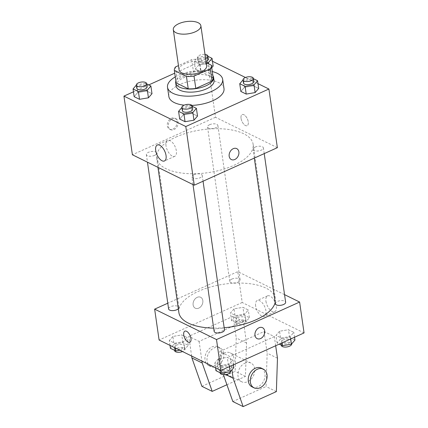<?xml version="1.0" encoding="UTF-8"?>
<svg xmlns="http://www.w3.org/2000/svg" width="428" height="428" viewBox="0 0 428 428"><rect width="100%" height="100%" fill="white"/><g stroke="black" fill="none" stroke-linecap="round" stroke-linejoin="round"><path stroke-width="0.32" stroke-dasharray="2.14 1.6" d="M179.081 69.855A13.926 6.19 171.8 0 1 184.618 63.809A13.926 6.19 171.8 0 1 198.672 61.536A13.926 6.19 171.8 0 1 206.654 65.88M206.189 62.659L199.282 59.267A18.704 8.314 171.8 0 0 191.717 59.636L178.471 65.612M213.16 77.564L201.064 71.615L199.282 59.267M191.717 59.636L193.499 71.984L177.24 79.324L175.459 66.971M193.499 71.984A18.704 8.314 171.8 0 1 201.064 71.615M176.133 82.872A18.704 8.314 171.8 0 1 177.24 79.324M212.898 75.74A19.153 8.512 -8.2 0 0 209.886 73.338A19.153 8.512 -8.2 0 0 190.064 72.418A19.153 8.512 -8.2 0 0 175.871 81.079M176.138 86.033A19.153 8.512 171.8 0 1 183.751 77.73A19.153 8.512 171.8 0 1 210.33 76.425A19.153 8.512 171.8 0 1 214.048 80.571M175.271 76.896A27.857 12.38 171.8 0 1 178.599 75.194A27.857 12.38 171.8 0 1 212.299 71.556M168.857 96.541A27.857 12.38 171.8 0 1 179.931 84.455A27.857 12.38 171.8 0 1 208.029 79.902A27.857 12.38 171.8 0 1 223.999 88.596M191.915 105.4A27.857 12.38 171.8 0 1 184.136 105.16M253.43 78.704L252.215 78.105L253.328 85.825L258.683 88.457L253.328 85.825L244.415 87.323L240.862 91.453L244.415 87.323L243.302 79.603L243.051 79.902M192.263 106.315L191.049 105.716L192.161 113.436L197.517 116.068L192.161 113.436L183.248 114.934L179.696 119.064L183.248 114.934L182.135 107.214L181.879 107.514M257.993 83.653L245.458 77.484M212.465 61.263L207.05 58.599L174.736 73.188M148.751 84.915L133.466 91.817M207.901 56.314L206.692 55.72L207.805 63.435L213.16 66.073L207.805 63.435L198.892 64.933L195.334 69.063L200.695 71.701L209.602 70.203L211.742 67.715L209.602 70.203L208.693 63.895M146.734 83.925L145.52 83.326L146.633 91.046L151.988 93.684L146.633 91.046L137.72 92.544L134.167 96.674L137.72 92.544L136.612 84.824L136.355 85.124M277.36 147.681L215.503 117.261L207.05 58.599M241.044 118.347A6.094 2.975 -114.3 0 0 243.543 123.933A6.094 2.975 -114.3 0 0 247.159 125.677A6.094 2.975 -114.3 0 0 247.363 118.898A6.094 2.975 -114.3 0 0 242.146 114.565A6.094 2.975 -114.3 0 0 241.044 118.347A6.094 2.975 -114.3 0 0 243.543 123.938A6.094 2.975 -114.3 0 0 247.159 125.677A6.094 2.975 -114.3 0 0 247.363 118.898A6.094 2.975 -114.3 0 0 242.146 114.57A6.094 2.975 -114.3 0 0 241.044 118.347M176.015 137.03A48.749 21.662 171.8 0 1 225.187 129.069A48.749 21.662 171.8 0 1 253.13 144.273A48.749 21.662 171.8 0 1 207.971 172.666A48.749 21.662 171.8 0 1 156.632 158.178A48.749 21.662 171.8 0 1 176.015 137.03M215.503 117.261L132.396 154.776M193.964 174.704A5.222 2.322 171.8 0 1 199.234 173.854A5.222 2.322 171.8 0 1 202.23 175.48A5.222 2.322 171.8 0 1 197.388 178.524A5.222 2.322 171.8 0 1 191.888 176.973A5.222 2.322 171.8 0 1 193.964 174.704M255.136 147.093A5.222 2.322 171.8 0 1 260.401 146.242A5.222 2.322 171.8 0 1 263.397 147.869A5.222 2.322 171.8 0 1 258.56 150.913A5.222 2.322 171.8 0 1 253.055 149.361A5.222 2.322 171.8 0 1 255.136 147.093M209.608 124.709A5.222 2.322 171.8 0 1 214.877 123.853A5.222 2.322 171.8 0 1 217.868 125.484A5.222 2.322 171.8 0 1 213.032 128.523A5.222 2.322 171.8 0 1 207.532 126.972A5.222 2.322 171.8 0 1 209.608 124.709M154.626 155.359A5.222 2.322 -8.2 0 0 156.702 153.096A5.222 2.322 -8.2 0 0 151.202 151.544A5.222 2.322 -8.2 0 0 146.365 154.583A5.222 2.322 -8.2 0 0 149.356 156.215A5.222 2.322 -8.2 0 0 154.626 155.359M172.949 129.074A6.094 4.58 116.2 0 0 176.973 123.58A6.094 4.58 116.2 0 0 174.859 118.203A6.094 4.58 116.2 0 0 168.065 121.648A6.094 4.58 116.2 0 0 169.483 129.138A6.094 4.58 116.2 0 0 172.949 129.074M173.987 129.582A6.094 4.58 116.2 0 0 178.011 124.088A6.094 4.58 116.2 0 0 175.897 118.711A6.094 4.58 116.2 0 0 169.103 122.157A6.094 4.58 116.2 0 0 170.521 129.647A6.094 4.58 116.2 0 0 173.987 129.582M231.339 159.553L231.339 159.553A6.094 4.58 -63.8 0 1 229.226 154.176A6.094 4.58 -63.8 0 1 233.249 148.682A6.094 4.58 -63.8 0 1 236.716 148.618L236.716 148.618M166.011 145.809A8.731 4.259 65.7 0 1 167.589 140.395A8.731 4.259 65.7 0 1 175.068 146.601A8.731 4.259 65.7 0 1 174.774 156.311A8.731 4.259 65.7 0 1 169.59 153.818A8.731 4.259 65.7 0 1 166.011 145.809M178.877 312.552A48.749 21.662 171.8 0 1 198.26 291.404A48.749 21.662 171.8 0 1 247.432 283.438A48.749 21.662 171.8 0 1 275.375 298.642A48.749 21.662 171.8 0 1 275.14 302.617M224.17 327.736A48.749 21.662 171.8 0 1 213.668 328.126M178.337 308.797A5.222 2.322 -8.2 0 0 178.947 307.465A5.222 2.322 -8.2 0 0 173.447 305.913A5.222 2.322 -8.2 0 0 168.605 308.952M275.3 303.73A5.222 2.322 171.8 0 1 277.381 301.467A5.222 2.322 171.8 0 1 282.646 300.611A5.222 2.322 171.8 0 1 285.642 302.243M231.853 279.077A5.222 2.322 171.8 0 1 237.123 278.227A5.222 2.322 171.8 0 1 240.113 279.853A5.222 2.322 171.8 0 1 235.277 282.897A5.222 2.322 171.8 0 1 229.777 281.346A5.222 2.322 171.8 0 1 231.853 279.077M214.134 331.342A5.222 2.322 171.8 0 1 216.21 329.079A5.222 2.322 171.8 0 1 221.479 328.223A5.222 2.322 171.8 0 1 224.475 329.854M284.545 294.646L237.749 271.63L167.781 303.217M265.954 301.28A8.731 4.259 -114.3 0 0 269.533 309.289A8.731 4.259 -114.3 0 0 274.717 311.782A8.731 4.259 -114.3 0 0 275.011 302.066A8.731 4.259 -114.3 0 0 267.532 295.86A8.731 4.259 -114.3 0 0 265.954 301.28M304.057 332.925L242.2 302.505L237.749 271.63M255.65 305.929A8.731 4.259 65.7 0 1 257.228 300.515A8.731 4.259 65.7 0 1 264.702 306.721A8.731 4.259 65.7 0 1 264.413 316.431A8.731 4.259 65.7 0 1 259.229 313.938A8.731 4.259 65.7 0 1 255.65 305.929M262.519 327.688L262.519 327.688A6.094 4.58 116.2 0 0 257.158 329.1A6.094 4.58 116.2 0 0 254.981 335.343A6.094 4.58 116.2 0 0 257.142 338.623L257.142 338.623M189.861 342.256L189.855 342.261A6.094 2.975 -114.3 0 0 189.861 342.256A6.094 2.975 -114.3 0 0 190.059 335.482A6.094 2.975 -114.3 0 0 184.843 331.149L184.843 331.149M202.824 300.552A6.094 4.58 116.2 0 0 200.662 297.273A6.094 4.58 116.2 0 0 193.868 300.718A6.094 4.58 116.2 0 0 195.286 308.208A6.094 4.58 116.2 0 0 200.646 306.796A6.094 4.58 116.2 0 0 202.824 300.552A6.094 4.58 -63.8 0 1 200.646 306.796A6.094 4.58 -63.8 0 1 195.291 308.208A6.094 4.58 -63.8 0 1 193.868 300.718A6.094 4.58 -63.8 0 1 200.668 297.273A6.094 4.58 -63.8 0 1 202.824 300.552M242.2 302.505L159.093 340.019M279.564 331.224L276.012 335.359L281.367 337.992L290.28 336.494L293.833 332.363L288.477 329.731L279.564 331.224L276.012 335.359L281.367 337.992L290.28 336.494L293.833 332.363L288.477 329.731L279.564 331.224L280.677 338.944L277.119 343.074L279.249 344.123M218.398 358.835L214.84 362.965L220.195 365.603L229.108 364.105L232.666 359.975L227.305 357.343L218.398 358.835L214.84 362.965L220.195 365.603L229.108 364.105L232.666 359.975L227.305 357.343L218.398 358.835L219.511 366.555L215.953 370.685M172.869 336.451L169.317 340.581L174.672 343.213L183.585 341.715L187.138 337.585L181.782 334.953L172.869 336.451L169.317 340.581L174.672 343.213L183.585 341.715L187.138 337.585L181.782 334.953L172.869 336.451L173.982 344.166L170.43 348.296M234.036 308.839L230.483 312.97L235.839 315.602L244.752 314.109L248.304 309.974L242.949 307.341L234.036 308.839L230.483 312.97L235.839 315.602L244.752 314.109L248.304 309.974L242.949 307.341L234.036 308.839L235.149 316.554L231.596 320.69L236.952 323.322L245.865 321.824L249.417 317.694L244.062 315.062L235.149 316.554M275.669 345.738L274.353 336.606L264.044 331.54L219.719 351.543L230.029 356.615L231.933 369.835M274.353 336.606L230.029 356.615M226.915 384.751L245.447 376.383L246.539 343.01L243.425 321.396L199.1 341.405L188.791 336.338L191.632 356.021M243.425 321.396L233.116 316.329L188.791 336.338M244.998 363.153A10.443 7.848 -63.8 0 1 250.942 363.04A10.443 7.848 -63.8 0 1 253.376 375.88A10.443 7.848 -63.8 0 1 241.724 381.787A10.443 7.848 -63.8 0 1 238.102 372.569A10.443 7.848 -63.8 0 1 244.998 363.153M264.044 331.54L267.158 353.148L266.066 386.527L232.827 401.528M223.368 374.671L222.833 373.157L219.719 351.543M224.379 353.014A10.443 7.848 116.2 0 0 217.483 362.43A10.443 7.848 116.2 0 0 221.105 371.648A10.443 7.848 116.2 0 0 227.049 371.536A10.443 7.848 116.2 0 0 233.945 362.12A10.443 7.848 116.2 0 0 230.323 352.902A10.443 7.848 116.2 0 0 224.379 353.014M199.1 341.405L201.936 361.093M223.716 353.453A10.443 7.848 116.2 0 0 220.013 347.83A10.443 7.848 116.2 0 0 208.361 353.742A10.443 7.848 116.2 0 0 210.795 366.582A10.443 7.848 116.2 0 0 219.981 364.164A10.443 7.848 116.2 0 0 223.716 353.453M201.898 386.324L235.138 371.317L236.229 337.938L233.116 316.329M221.651 352.442A10.443 7.848 116.2 0 0 217.954 346.819A10.443 7.848 116.2 0 0 206.301 352.731A10.443 7.848 116.2 0 0 208.73 365.565A10.443 7.848 116.2 0 0 217.922 363.147A10.443 7.848 116.2 0 0 221.651 352.442M252.033 386.859A10.443 7.848 116.2 0 0 257.977 386.746A10.443 7.848 116.2 0 0 264.953 373.735A10.443 7.848 116.2 0 0 261.251 368.112M277.467 358.22L267.158 353.148M276.376 391.593L266.066 386.527M245.447 376.383L235.138 371.317M246.539 343.01L236.229 337.938M225.7 374.564L222.833 373.157M145.52 83.326L136.612 84.824M136.799 88.205A5.222 2.322 171.8 0 1 138.875 85.937A5.222 2.322 171.8 0 1 144.145 85.086A5.222 2.322 171.8 0 1 147.136 86.713M146.633 91.046L137.72 92.544M191.049 105.716L182.135 107.214M182.323 110.59A5.222 2.322 171.8 0 1 184.398 108.327A5.222 2.322 171.8 0 1 189.668 107.471A5.222 2.322 171.8 0 1 192.664 109.103M192.161 113.436L183.248 114.934M206.692 55.72L197.779 57.213L194.221 61.343L199.582 63.981L206.505 62.814M206.018 61.461A5.222 2.322 171.8 0 1 200.844 62.21A5.222 2.322 171.8 0 1 197.966 60.594A5.222 2.322 171.8 0 1 200.042 58.326A5.222 2.322 171.8 0 1 205.312 57.475A5.222 2.322 171.8 0 1 208.302 59.101M207.805 63.435L198.892 64.933L197.779 57.213M198.892 64.933L195.334 69.063L194.221 61.343M195.334 69.063L200.695 71.701L199.582 63.981M200.695 71.701L209.602 70.203M205.568 58.374A5.222 2.322 171.8 0 1 200.395 59.123A5.222 2.322 171.8 0 1 197.522 57.507A5.222 2.322 171.8 0 1 199.598 55.239A5.222 2.322 171.8 0 1 204.996 54.399M252.215 78.105L243.302 79.603M243.495 82.984A5.222 2.322 171.8 0 1 245.57 80.715A5.222 2.322 171.8 0 1 250.835 79.865A5.222 2.322 171.8 0 1 253.831 81.491M253.328 85.825L244.415 87.323M179.883 350.243L184.698 349.435L188.25 345.305L182.895 342.673L173.982 344.166M176.245 345.278A5.222 2.322 171.8 0 1 181.515 344.428A5.222 2.322 171.8 0 1 184.505 346.054A5.222 2.322 171.8 0 1 179.669 349.098A5.222 2.322 171.8 0 1 174.169 347.547A5.222 2.322 171.8 0 1 176.245 345.278M184.698 349.435L183.585 341.715M188.25 345.305L187.138 337.585M182.895 342.673L181.782 334.953M170.007 345.391L169.317 340.581M175.362 348.023L174.672 343.213M174.613 350.634A5.222 2.322 171.8 0 1 176.689 348.371A5.222 2.322 171.8 0 1 181.959 347.515A5.222 2.322 171.8 0 1 184.955 349.146A5.222 2.322 171.8 0 1 182.542 351.554M233.779 367.695L228.418 365.057L219.511 366.555M221.774 367.668A5.222 2.322 171.8 0 1 227.043 366.817A5.222 2.322 171.8 0 1 230.034 368.444A5.222 2.322 171.8 0 1 225.198 371.488A5.222 2.322 171.8 0 1 219.698 369.936A5.222 2.322 171.8 0 1 221.774 367.668M229.467 366.593L229.108 364.105M233.367 364.833L232.666 359.975M228.418 365.057L227.305 357.343M215.535 367.775L214.84 362.965M220.891 370.413L220.195 365.603M220.142 373.023A5.222 2.322 171.8 0 1 222.218 370.755A5.222 2.322 171.8 0 1 227.487 369.904A5.222 2.322 171.8 0 1 230.478 371.531L230.034 368.444M237.412 317.672A5.222 2.322 171.8 0 1 242.681 316.816A5.222 2.322 171.8 0 1 245.677 318.448A5.222 2.322 171.8 0 1 240.836 321.487A5.222 2.322 171.8 0 1 235.336 319.935A5.222 2.322 171.8 0 1 237.412 317.672M245.865 321.824L244.752 314.109M249.417 317.694L248.304 309.974M244.062 315.062L242.949 307.341M231.596 320.69L230.483 312.97M236.952 323.322L235.839 315.602M237.861 320.759A5.222 2.322 171.8 0 1 243.125 319.903A5.222 2.322 171.8 0 1 246.121 321.535A5.222 2.322 171.8 0 1 241.285 324.574A5.222 2.322 171.8 0 1 235.78 323.022A5.222 2.322 171.8 0 1 237.861 320.759M294.945 340.083L289.59 337.446L280.677 338.944M282.94 340.057A5.222 2.322 171.8 0 1 288.21 339.206A5.222 2.322 171.8 0 1 291.2 340.832A5.222 2.322 171.8 0 1 286.364 343.877A5.222 2.322 171.8 0 1 280.864 342.325A5.222 2.322 171.8 0 1 282.94 340.057M290.639 338.981L290.28 336.494M294.534 337.221L293.833 332.363M289.59 337.446L288.477 329.731M277.119 343.074L276.012 335.359M282.068 342.849L281.367 337.992M281.308 345.412A5.222 2.322 171.8 0 1 283.384 343.144A5.222 2.322 171.8 0 1 288.654 342.293A5.222 2.322 171.8 0 1 291.65 343.919L291.2 340.832M175.897 118.711L174.859 118.203M170.521 129.647L169.483 129.138M167.589 140.395L157.285 145.044M174.774 156.311L164.47 160.965M275.375 298.642L253.13 144.273M157.953 167.343L156.632 158.178M146.365 154.583L147.457 162.18M156.702 153.096L178.947 307.465M264.226 153.609L263.397 147.869M254.312 158.082L253.055 149.361M240.113 279.853L217.868 125.484M229.777 281.346L207.532 126.972M203.054 181.221L202.23 175.48M192.985 184.57L191.888 176.973M267.532 295.86L257.228 300.515M274.717 311.782L264.413 316.431M250.942 363.04L230.323 352.902M241.724 381.787L221.105 371.648M208.73 365.565L210.795 366.582M217.954 346.819L220.013 347.83M197.966 60.594L197.522 57.507M184.955 349.146L184.505 346.054M174.571 350.334L174.169 347.547M220.099 372.724L219.698 369.936M246.121 321.535L245.677 318.448M235.78 323.022L235.336 319.935M281.266 345.112L280.864 342.325"/><path stroke-width="0.64" d="M178.834 23.674A13.926 6.19 171.8 0 1 192.884 21.4A13.926 6.19 171.8 0 1 200.871 25.744A13.926 6.19 171.8 0 1 187.967 33.855A13.926 6.19 171.8 0 1 173.297 29.719A13.926 6.19 171.8 0 1 178.834 23.674M200.871 25.744L206.654 65.88A13.926 6.19 171.8 0 1 193.75 73.991A13.926 6.19 171.8 0 1 179.081 69.855L173.297 29.719M211.384 65.217L213.16 77.564A18.704 8.314 171.8 0 1 212.053 81.111L195.799 88.446A18.704 8.314 171.8 0 1 188.229 88.821L176.133 82.872L174.351 70.518L186.453 76.468A18.704 8.314 171.8 0 0 194.018 76.098L210.271 68.764A18.704 8.314 171.8 0 0 211.384 65.217L206.189 62.659M178.471 65.612L175.459 66.971A18.704 8.314 171.8 0 0 174.351 70.518M175.871 81.079A19.153 8.512 -8.2 0 0 175.694 82.946A19.153 8.512 -8.2 0 0 195.858 88.639A19.153 8.512 -8.2 0 0 213.604 77.484A19.153 8.512 -8.2 0 0 212.898 75.74M213.604 77.484L214.048 80.571A19.153 8.512 171.8 0 1 196.308 91.726A19.153 8.512 171.8 0 1 176.138 86.033L175.694 82.946M188.229 88.821L186.453 76.468M212.053 81.111L210.271 68.764M195.799 88.446L194.018 76.098M212.299 71.556A27.857 12.38 171.8 0 1 222.662 79.33A27.857 12.38 171.8 0 1 196.859 95.556A27.857 12.38 171.8 0 1 167.519 87.28A27.857 12.38 171.8 0 1 175.271 76.896M222.662 79.33L223.999 88.596A27.857 12.38 171.8 0 1 191.915 105.4M184.136 105.16A27.857 12.38 171.8 0 1 168.857 96.541L167.519 87.28M253.387 78.404L253.831 81.491A5.222 2.322 171.8 0 1 248.994 84.535A5.222 2.322 171.8 0 1 243.495 82.984L243.045 79.897A5.222 2.322 171.8 0 1 245.126 77.629A5.222 2.322 171.8 0 1 250.391 76.773A5.222 2.322 171.8 0 1 253.387 78.404A5.222 2.322 171.8 0 1 248.545 81.448A5.222 2.322 171.8 0 1 243.045 79.897L239.75 83.733L240.862 91.453L246.218 94.085L255.131 92.587L258.683 88.457L257.576 80.742L253.43 78.704M192.22 106.016L192.664 109.103A5.222 2.322 171.8 0 1 187.822 112.147A5.222 2.322 171.8 0 1 182.323 110.59L181.879 107.503A5.222 2.322 171.8 0 1 183.954 105.24A5.222 2.322 171.8 0 1 189.224 104.384A5.222 2.322 171.8 0 1 192.22 106.016A5.222 2.322 171.8 0 1 187.378 109.06A5.222 2.322 171.8 0 1 181.879 107.503L178.583 111.344L179.696 119.064L185.051 121.696L193.964 120.198L197.517 116.068L196.404 108.354L192.263 106.315M133.466 91.817L123.943 96.113L185.8 126.533L268.907 89.019L257.993 83.653M245.458 77.484L212.465 61.263M174.736 73.188L148.751 84.915M213.16 66.073L211.742 67.715L213.16 66.073L212.047 58.352L207.901 56.314M146.692 83.626L147.136 86.713A5.222 2.322 171.8 0 1 142.299 89.757A5.222 2.322 171.8 0 1 136.799 88.205L136.35 85.118A5.222 2.322 171.8 0 1 138.431 82.85A5.222 2.322 171.8 0 1 143.696 81.999A5.222 2.322 171.8 0 1 146.692 83.626A5.222 2.322 171.8 0 1 141.855 86.67A5.222 2.322 171.8 0 1 136.35 85.118L133.054 88.954L134.167 96.674L139.523 99.307L148.436 97.814L151.988 93.684L150.881 85.964L146.734 83.925M123.943 96.113L132.396 154.776L194.253 185.196L277.36 147.681L268.907 89.019M194.253 185.196L185.8 126.533M155.706 150.463A8.731 4.259 65.7 0 1 157.285 145.044A8.731 4.259 65.7 0 1 164.759 151.25A8.731 4.259 65.7 0 1 164.47 160.965A8.731 4.259 65.7 0 1 159.286 158.472A8.731 4.259 65.7 0 1 155.706 150.463M233.249 148.682A6.094 4.58 -63.8 0 1 236.716 148.618A6.094 4.58 -63.8 0 1 238.134 156.108A6.094 4.58 -63.8 0 1 231.339 159.553A6.094 4.58 -63.8 0 1 229.226 154.176A6.094 4.58 -63.8 0 1 233.249 148.682M236.716 148.618A6.094 4.58 -63.8 0 1 238.134 156.108A6.094 4.58 -63.8 0 1 231.339 159.553M275.14 302.617A48.749 21.662 171.8 0 1 224.17 327.736M213.668 328.126A48.749 21.662 171.8 0 1 178.877 312.552L157.953 167.343M147.457 162.18L168.605 308.952A5.222 2.322 -8.2 0 0 171.601 310.584A5.222 2.322 -8.2 0 0 176.871 309.728A5.222 2.322 -8.2 0 0 178.337 308.797M264.226 153.609L285.642 302.243A5.222 2.322 171.8 0 1 280.805 305.282A5.222 2.322 171.8 0 1 275.3 303.73L254.312 158.082M203.054 181.221L224.475 329.854A5.222 2.322 171.8 0 1 219.634 332.893A5.222 2.322 171.8 0 1 214.134 331.342L192.985 184.57M167.781 303.217L154.642 309.144L216.498 339.565L299.605 302.05L284.545 294.646M154.642 309.144L159.093 340.019L220.95 370.439L304.057 332.925L299.605 302.05M254.986 335.343A6.094 4.58 -63.8 0 1 257.158 329.1A6.094 4.58 -63.8 0 1 262.519 327.688A6.094 4.58 -63.8 0 1 263.942 335.178A6.094 4.58 -63.8 0 1 257.142 338.623A6.094 4.58 -63.8 0 1 254.986 335.343M220.95 370.439L216.498 339.565M257.142 338.623A6.094 4.58 116.2 0 0 263.937 335.178A6.094 4.58 116.2 0 0 262.519 327.688M184.843 331.149A6.094 2.975 -114.3 0 0 184.077 336.419A6.094 2.975 -114.3 0 0 188.133 342.106A6.094 2.975 65.7 0 1 184.072 336.419A6.094 2.975 65.7 0 1 184.843 331.149A6.094 2.975 65.7 0 1 190.059 335.482A6.094 2.975 65.7 0 1 189.855 342.261A6.094 2.975 65.7 0 1 188.127 342.106A6.094 2.975 -114.3 0 0 189.855 342.256M231.933 369.835L233.142 378.229L243.136 406.6L232.827 401.528L223.368 374.671M201.936 361.093L202.214 363.019L212.208 391.39L226.915 384.751M191.632 356.021L191.905 357.947L201.898 386.324L212.208 391.39M263.311 369.123L261.251 368.112A10.443 7.848 116.2 0 0 249.599 374.024A10.443 7.848 116.2 0 0 252.033 386.859L254.093 387.875A10.443 7.848 -63.8 0 1 251.659 375.035A10.443 7.848 -63.8 0 1 263.311 369.123A10.443 7.848 -63.8 0 1 267.013 374.746A10.443 7.848 -63.8 0 1 263.284 385.457A10.443 7.848 -63.8 0 1 254.093 387.875M243.136 406.6L276.376 391.593L277.467 358.22L275.669 345.738M233.142 378.229L225.7 374.564M202.214 363.019L191.905 357.947M133.054 88.954L138.41 91.592L147.323 90.094L150.881 85.964M134.167 96.674L139.523 99.307L148.436 97.814L147.323 90.094M148.436 97.814L151.988 93.684M139.523 99.307L138.41 91.592M178.583 111.344L183.938 113.976L192.851 112.484L196.404 108.354M179.696 119.064L185.051 121.696L193.964 120.198L192.851 112.484M193.964 120.198L197.517 116.068M185.051 121.696L183.938 113.976M206.505 62.814L208.489 62.483L212.047 58.352M204.996 54.399A5.222 2.322 171.8 0 1 207.858 56.015L208.302 59.101A5.222 2.322 171.8 0 1 206.018 61.461M208.693 63.895L208.489 62.483M207.858 56.015A5.222 2.322 171.8 0 1 205.568 58.374M239.75 83.733L245.105 86.365L254.018 84.872L257.57 80.742M240.862 91.453L246.218 94.085L255.131 92.587L254.018 84.872M255.131 92.587L258.683 88.457M246.218 94.085L245.105 86.365M170.007 345.391L170.424 348.296L175.785 350.933L179.883 350.243M175.785 350.933L175.362 348.023M182.542 351.554A5.222 2.322 171.8 0 1 174.613 350.634L174.571 350.334M215.535 367.775L215.953 370.685L221.308 373.318L230.221 371.825L233.779 367.695L233.367 364.833M230.221 371.825L229.467 366.593M221.308 373.318L220.891 370.413M230.478 371.531L230.478 371.525A5.222 2.322 171.8 0 1 225.642 374.575A5.222 2.322 171.8 0 1 220.142 373.023L220.099 372.724M279.249 344.123L282.48 345.712L291.388 344.214L294.945 340.083L294.534 337.221M291.388 344.214L290.639 338.981M282.48 345.712L282.068 342.849M291.65 343.919L291.645 343.914A5.222 2.322 171.8 0 1 286.808 346.964A5.222 2.322 171.8 0 1 281.308 345.412L281.266 345.112"/></g></svg>
